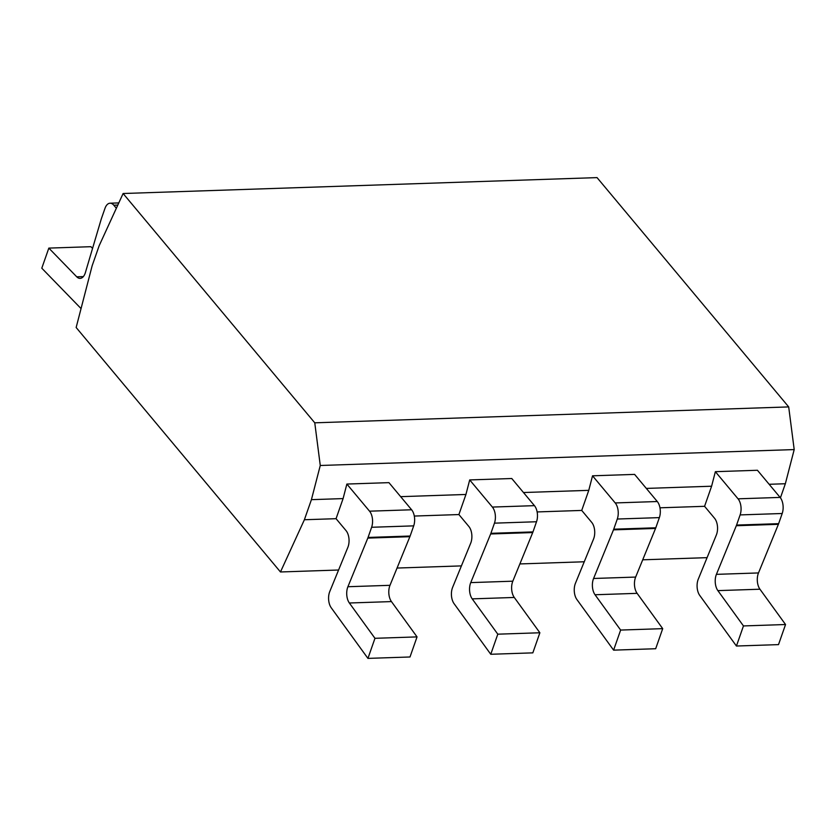 <?xml version="1.0" encoding="UTF-8"?>
<svg xmlns="http://www.w3.org/2000/svg" width="836" height="836" viewBox="0 0 836 836"><rect width="100%" height="100%" fill="white"/><g stroke="black" fill="none" stroke-linecap="round" stroke-linejoin="round"><path stroke-width="1.25" d="M314.764 422.817L320.272 465.485L311.42 499.656L304.388 519.741L280.468 571.97L76.149 327.503L92.138 265.796L99.171 245.7L123.111 193.513L314.764 422.817L788.693 406.913L794.2 449.58L785.349 483.741L780.427 497.796M320.272 465.485L794.2 449.58M123.111 193.513L597.04 177.608L788.693 406.913M646.322 488.412L711.603 486.218L704.57 506.313L714.529 518.236A11.589 6.385 88.1 0 1 716.358 534.977L698.279 579.149A11.589 6.385 -91.9 0 0 699.742 595.42L736.432 646.029L778.504 644.619L785.547 624.523L743.465 625.934L736.432 646.029M711.603 486.218L715.365 471.682L738.042 498.82A11.589 6.385 -91.9 0 1 740.121 514.913L736.558 525.081A11.589 6.385 88.1 0 1 736.317 525.729L716.41 574.353L758.492 572.942A11.589 6.385 -91.9 0 0 759.945 589.213L785.547 624.523M743.465 625.934L717.873 590.624A11.589 6.385 88.1 0 1 716.41 574.353M715.365 471.682L757.437 470.271L780.113 497.41A11.589 6.385 88.1 0 1 782.193 513.503L778.64 523.66A11.589 6.385 -91.9 0 1 778.389 524.318L758.492 572.942M311.42 499.656L343.094 498.59L346.867 484.054L388.939 482.644L411.615 509.772A11.589 6.385 88.1 0 1 413.695 525.865L410.131 536.033L368.059 537.443A11.589 6.385 88.1 0 1 367.809 538.102L347.912 586.726L389.984 585.315A11.589 6.385 -91.9 0 0 391.447 601.586L417.039 636.896L410.006 656.981L367.934 658.392L331.234 607.782A11.589 6.385 -91.9 0 1 329.781 591.512L347.86 547.35A11.589 6.385 88.1 0 0 346.02 530.599L336.062 518.686L343.094 498.59M769.151 484.284L785.349 483.741M592.536 475.809L634.608 474.399L657.284 501.527A11.589 6.385 88.1 0 1 659.364 517.62L655.8 527.788L613.728 529.198A11.589 6.385 88.1 0 1 613.478 529.857L593.581 578.481L635.653 577.07A11.589 6.385 -91.9 0 0 637.116 593.341L662.708 628.651L655.675 648.736L613.603 650.147L576.903 599.537A11.589 6.385 -91.9 0 1 575.45 583.267L593.529 539.105A11.589 6.385 88.1 0 0 591.689 522.354L581.731 510.43L588.763 490.345L592.536 475.809L615.212 502.938A11.589 6.385 -91.9 0 1 617.292 519.031L613.728 529.198M523.482 492.529L588.763 490.345M469.696 479.927L511.768 478.516L534.444 505.655A11.589 6.385 88.1 0 1 536.524 521.748L532.971 531.905L490.889 533.326A11.589 6.385 88.1 0 1 490.648 533.974L470.741 582.608L512.813 581.187A11.589 6.385 -91.9 0 0 514.276 597.458L539.878 632.768L532.835 652.864L490.763 654.274L454.073 603.665A11.589 6.385 -91.9 0 1 452.61 587.394L470.689 543.222A11.589 6.385 88.1 0 0 468.86 526.481L458.901 514.558L465.934 494.463L469.696 479.927L492.373 507.065A11.589 6.385 -91.9 0 1 494.452 523.158L490.889 533.326M400.653 496.657L465.934 494.463M659.97 507.807L704.57 506.313M537.13 511.935L581.731 510.43M304.388 519.741L336.062 518.686M414.301 516.052L458.901 514.558M280.468 571.97L338.58 570.016M397.048 568.052L461.409 565.899M519.877 563.934L584.249 561.771M642.717 559.807L707.078 557.654M346.867 484.054L369.543 511.183A11.589 6.385 -91.9 0 1 371.623 527.276L368.059 537.443M367.934 658.392L374.967 638.307L349.364 602.996A11.589 6.385 88.1 0 1 347.912 586.726M81.05 308.578L41.8 268.199L48.833 248.104L76.745 276.82A11.589 6.385 88.1 0 0 80.11 278.378A11.589 6.385 88.1 0 0 85.376 272.609L101.229 219.147A11.589 6.385 88.1 0 1 101.449 218.457L105.012 208.289A11.589 6.385 -91.9 0 1 110.049 203.211A11.589 6.385 -91.9 0 1 113.8 205.207L116.35 208.248M374.967 638.307L417.039 636.896M410.131 536.033A11.589 6.385 -91.9 0 1 409.88 536.681L389.984 585.315M48.833 248.104L90.905 246.693L92.556 248.386M613.603 650.147L620.636 630.062L595.033 594.751A11.589 6.385 88.1 0 1 593.581 578.481M620.636 630.062L662.708 628.651M655.8 527.788A11.589 6.385 -91.9 0 1 655.549 528.436L635.653 577.07M490.763 654.274L497.796 634.179L472.204 598.869A11.589 6.385 88.1 0 1 470.741 582.608M497.796 634.179L539.878 632.768M532.971 531.905A11.589 6.385 -91.9 0 1 532.72 532.563L512.813 581.187M717.873 590.624L759.945 589.213M778.389 524.318L736.317 525.729M778.64 523.66L736.558 525.081M782.193 513.503L740.121 514.913M780.113 497.41L738.042 498.82M349.364 602.996L391.447 601.586M409.88 536.681L367.809 538.102M413.695 525.865L371.623 527.276M411.615 509.772L369.543 511.183M117.803 205.071L113.8 205.207M76.745 276.82L83.349 276.591M595.033 594.751L637.116 593.341M655.549 528.436L613.478 529.857M659.364 517.62L617.292 519.031M657.284 501.527L615.212 502.938M472.204 598.869L514.276 597.458M532.72 532.563L490.648 533.974M536.524 521.748L494.452 523.158M534.444 505.655L492.373 507.065M118.796 202.918L110.049 203.211"/></g></svg>

